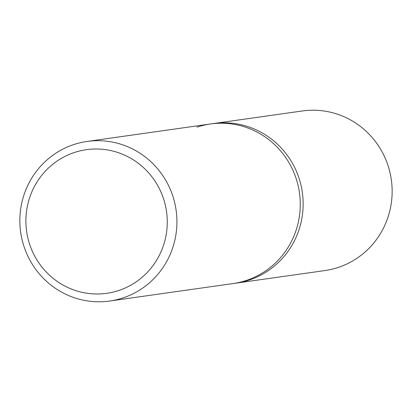 <?xml version="1.0" encoding="UTF-8"?>
<svg xmlns="http://www.w3.org/2000/svg" width="412" height="412" viewBox="0 0 412 412"><rect width="100%" height="100%" fill="white"/><g stroke="black" fill="none" stroke-linecap="round" stroke-linejoin="round"><path stroke-width="0.62" d="M73.635 144.602A80.592 78.496 -98.1 0 0 21.965 239.218A80.592 78.496 -98.1 0 0 109.685 301.033A80.592 78.496 -98.1 0 0 123.142 297.866A80.592 78.496 -98.1 0 0 174.812 203.25A80.592 78.496 -98.1 0 0 87.092 141.44A80.592 78.496 -98.1 0 0 73.635 144.602M196.982 127.143A80.592 78.496 81.9 0 1 210.439 123.976A80.592 78.496 81.9 0 1 298.159 185.786A80.592 78.496 81.9 0 1 246.484 280.402A80.592 78.496 81.9 0 1 233.032 283.569L235.906 283.162A80.592 78.496 -98.1 0 0 249.363 279.995A80.592 78.496 -98.1 0 0 301.033 185.379A80.592 78.496 -98.1 0 0 213.313 123.569L302.315 110.967A80.592 78.496 -98.1 0 1 390.035 172.782A80.592 78.496 -98.1 0 1 338.365 267.398A80.592 78.496 -98.1 0 1 324.908 270.56L235.906 283.162A80.592 78.496 -98.1 0 0 249.363 279.995A80.592 78.496 -98.1 0 0 301.033 185.379A80.592 78.496 -98.1 0 0 213.313 123.569L210.439 123.976A80.592 78.496 81.9 0 1 298.159 185.786A80.592 78.496 81.9 0 1 246.484 280.402A80.592 78.496 81.9 0 1 233.032 283.569L109.685 301.033M118.857 290.46A72.533 70.648 81.9 0 1 29.499 243.832A72.533 70.648 81.9 0 1 74.304 152.522A72.533 70.648 81.9 0 1 163.662 199.145A72.533 70.648 81.9 0 1 118.857 290.46M87.092 141.44L210.439 123.976"/></g></svg>
